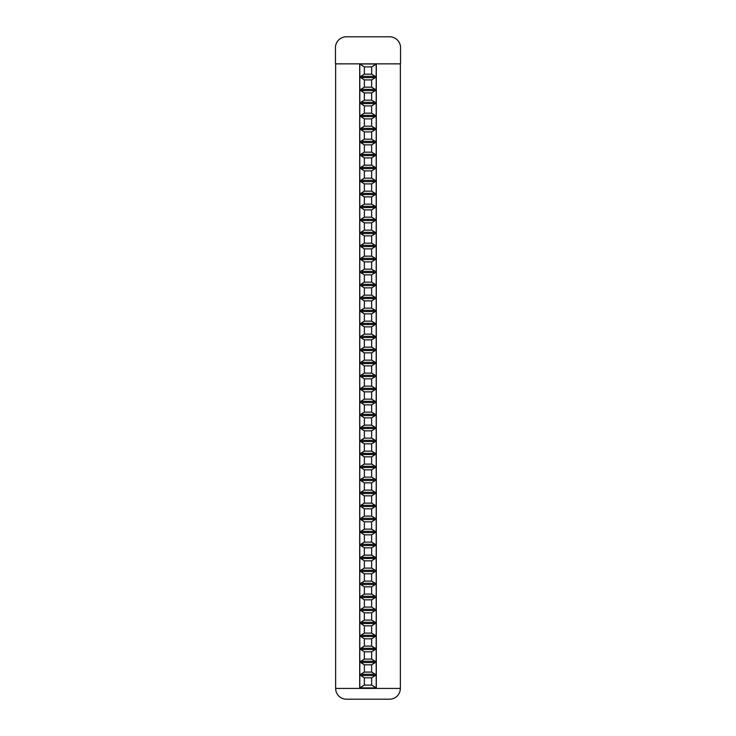 <?xml version="1.0" encoding="UTF-8"?>
<svg xmlns="http://www.w3.org/2000/svg" width="736" height="736" viewBox="0 0 736 736"><rect width="100%" height="100%" fill="white"/><g stroke="black" fill="none" stroke-linecap="round" stroke-linejoin="round"><path stroke-width="1.1" d="M359.702 688.418L359.702 63.857L359.702 688.418L335.653 688.418L335.653 63.857L376.298 63.857L376.298 688.418L376.298 63.857L400.347 63.857L400.347 688.418L376.298 688.418M359.803 77.602L359.803 89.36L376.197 89.369L376.197 77.602L359.803 77.602M376.197 76.369L376.197 63.995L359.803 63.986L359.803 76.369L376.197 76.369M376.197 661.278L376.197 649.511L359.803 649.511L359.803 661.278L376.197 661.278M376.197 635.288L376.197 623.512L359.803 623.512L359.803 635.278L376.197 635.288M376.197 609.288L376.197 597.522L359.803 597.522L359.803 609.288L376.197 609.288M376.197 583.289L376.197 571.522L359.803 571.522L359.803 583.289L376.197 583.289M376.197 557.299L376.197 545.523L359.803 545.523L359.803 557.29L376.197 557.299M376.197 531.3L376.197 519.533L359.803 519.533L359.803 531.3L376.197 531.3M376.197 505.301L376.197 493.534L359.803 493.534L359.803 505.301L376.197 505.301M376.197 479.311L376.197 467.535L359.803 467.535L359.803 479.302L376.197 479.311M376.197 453.312L376.197 441.545L359.803 441.545L359.803 453.312L376.197 453.312M376.197 427.312L376.197 415.546L359.803 415.546L359.803 427.312L376.197 427.312M376.197 401.322L376.197 389.546L359.803 389.546L359.803 401.313L376.197 401.322M376.197 375.323L376.197 363.556L359.803 363.556L359.803 375.323L376.197 375.323M376.197 349.333L376.197 337.557L359.803 337.557L359.803 349.324L376.197 349.333M376.197 323.334L376.197 311.558L359.803 311.558L359.803 323.325L376.197 323.334M376.197 297.335L376.197 285.568L359.803 285.568L359.803 297.335L376.197 297.335M376.197 271.345L376.197 259.569L359.803 259.569L359.803 271.336L376.197 271.345M376.197 245.346L376.197 233.57L359.803 233.57L359.803 245.336L376.197 245.346M376.197 219.346L376.197 207.58L359.803 207.58L359.803 219.346L376.197 219.346M376.197 193.356L376.197 181.58L359.803 181.58L359.803 193.347L376.197 193.356M376.197 167.357L376.197 155.59L359.803 155.59L359.803 167.348L376.197 167.357M376.197 141.358L376.197 129.591L359.803 129.591L359.803 141.358L376.197 141.358M376.197 115.368L359.803 115.359L359.803 103.592L376.197 103.592L376.197 115.368M376.197 102.368L376.197 90.592L359.803 90.592L359.803 102.359L376.197 102.368M376.197 128.358L376.197 116.592L359.803 116.592L359.803 128.358L376.197 128.358M376.197 154.358L376.197 142.591L359.803 142.591L359.803 154.358L376.197 154.358M376.197 180.357L376.197 168.581L359.803 168.581L359.803 180.348L376.197 180.357M376.197 206.347L376.197 194.58L359.803 194.58L359.803 206.347L376.197 206.347M376.197 232.346L376.197 220.579L359.803 220.579L359.803 232.346L376.197 232.346M376.197 258.345L376.197 246.569L359.803 246.569L359.803 258.336L376.197 258.345M376.197 284.335L376.197 272.568L359.803 272.568L359.803 284.335L376.197 284.335M376.197 310.334L376.197 298.568L359.803 298.568L359.803 310.334L376.197 310.334M376.197 336.334L376.197 324.558L359.803 324.558L359.803 336.324L376.197 336.334M376.197 362.324L376.197 350.557L359.803 350.557L359.803 362.324L376.197 362.324M376.197 388.323L376.197 376.556L359.803 376.556L359.803 388.314L376.197 388.323M376.197 414.322L376.197 402.546L359.803 402.546L359.803 414.313L376.197 414.322M376.197 440.312L376.197 428.545L359.803 428.545L359.803 440.312L376.197 440.312M376.197 466.311L376.197 454.544L359.803 454.544L359.803 466.302L376.197 466.311M376.197 492.31L376.197 480.534L359.803 480.534L359.803 492.301L376.197 492.31M376.197 518.3L376.197 506.534L359.803 506.534L359.803 518.3L376.197 518.3M376.197 544.3L376.197 532.524L359.803 532.524L359.803 544.29L376.197 544.3M376.197 570.299L376.197 558.523L359.803 558.523L359.803 570.29L376.197 570.299M376.197 596.289L376.197 584.522L359.803 584.522L359.803 596.289L376.197 596.289M376.197 622.288L376.197 610.512L359.803 610.512L359.803 622.279L376.197 622.288M376.197 648.287L376.197 636.511L359.803 636.511L359.803 648.278L376.197 648.287M376.197 674.277L376.197 662.51L359.803 662.51L359.803 674.277L376.197 674.277M359.803 675.51L359.803 687.893L376.197 687.893L376.197 675.51L359.803 675.51M371.643 586.822L371.643 594.099L364.357 594.099L364.357 586.822L371.643 586.822L375.24 584.522M371.643 573.832L371.643 581.109L364.357 581.109L364.357 573.832L371.643 573.832L375.24 571.522M371.643 560.832L371.643 568.109L364.357 568.109L364.357 560.832L371.643 560.832L375.24 558.523M371.643 547.832L371.643 555.11L364.357 555.11L364.357 547.832L371.643 547.832L375.24 545.523M371.643 534.833L371.643 542.11L364.357 542.11L364.357 534.833L371.643 534.833L375.24 532.524M360.815 128.358L364.357 126.178L364.357 118.901L371.643 118.901L371.643 126.178L364.357 126.178M375.194 128.358L371.643 126.178M360.76 116.592L364.357 118.901M375.24 116.592L371.643 118.901M360.815 89.369L364.357 87.179L364.357 79.902L371.643 79.902L371.643 87.179L364.357 87.179M375.194 89.369L371.643 87.179M360.815 102.359L364.357 100.179L364.357 92.902L371.643 92.902L371.643 100.179L364.357 100.179M375.194 102.368L371.643 100.179M375.24 90.592L371.643 92.902M360.76 90.592L364.357 92.902M375.194 115.368L371.643 113.178L364.357 113.178L364.357 105.901L371.643 105.901L371.643 113.178M360.815 115.359L364.357 113.178M375.24 103.592L371.643 105.901M360.76 103.592L364.357 105.901M360.815 141.358L364.357 139.168L364.357 131.891L371.643 131.891L371.643 139.168L364.357 139.168M375.194 141.358L371.643 139.168M375.24 129.591L371.643 131.891M360.76 129.591L364.357 131.891M360.815 154.358L364.357 152.168L364.357 144.891L371.643 144.891L371.643 152.168L364.357 152.168M375.194 154.358L371.643 152.168M375.24 142.591L371.643 144.891M360.76 142.591L364.357 144.891M360.815 167.348L364.357 165.168L364.357 157.89L371.643 157.89L371.643 165.168L364.357 165.168M375.194 167.357L371.643 165.168M375.24 155.59L371.643 157.89M360.76 155.59L364.357 157.89M360.815 180.348L364.357 178.167L364.357 170.89L371.643 170.89L371.643 178.167L364.357 178.167M375.194 180.357L371.643 178.167M375.24 168.581L371.643 170.89M360.76 168.581L364.357 170.89M360.815 193.347L364.357 191.167L364.357 183.89L371.643 183.89L371.643 191.167L364.357 191.167M375.194 193.356L371.643 191.167M375.24 181.58L371.643 183.89M360.76 181.58L364.357 183.89M360.815 206.347L364.357 204.166L364.357 196.889L371.643 196.889L371.643 204.166L364.357 204.166M375.194 206.347L371.643 204.166M375.24 194.58L371.643 196.889M360.76 194.58L364.357 196.889M360.815 219.346L364.357 217.157L364.357 209.88L371.643 209.88L371.643 217.157L364.357 217.157M375.194 219.346L371.643 217.157M375.24 207.58L371.643 209.88M360.76 207.58L364.357 209.88M360.815 232.346L364.357 230.156L364.357 222.879L371.643 222.879L371.643 230.156L364.357 230.156M375.194 232.346L371.643 230.156M375.24 220.579L371.643 222.879M360.76 220.579L364.357 222.879M360.815 245.336L364.357 243.156L364.357 235.879L371.643 235.879L371.643 243.156L364.357 243.156M375.194 245.346L371.643 243.156M375.24 233.57L371.643 235.879M360.76 233.57L364.357 235.879M360.815 258.336L364.357 256.156L364.357 248.878L371.643 248.878L371.643 256.156L364.357 256.156M375.194 258.345L371.643 256.156M375.24 246.569L371.643 248.878M360.76 246.569L364.357 248.878M360.815 271.336L364.357 269.155L364.357 261.878L371.643 261.878L371.643 269.155L364.357 269.155M375.194 271.345L371.643 269.155M375.24 259.569L371.643 261.878M360.76 259.569L364.357 261.878M360.815 284.335L364.357 282.155L364.357 274.878L371.643 274.878L371.643 282.155L364.357 282.155M375.194 284.335L371.643 282.155M375.24 272.568L371.643 274.878M360.76 272.568L364.357 274.878M360.815 297.335L364.357 295.145L364.357 287.868L371.643 287.868L371.643 295.145L364.357 295.145M375.194 297.335L371.643 295.145M375.24 285.568L371.643 287.868M360.76 285.568L364.357 287.868M360.815 310.334L364.357 308.145L364.357 300.868L371.643 300.868L371.643 308.145L364.357 308.145M375.194 310.334L371.643 308.145M375.24 298.568L371.643 300.868M360.76 298.568L364.357 300.868M360.815 323.325L364.357 321.144L364.357 313.867L371.643 313.867L371.643 321.144L364.357 321.144M375.194 323.334L371.643 321.144M375.24 311.558L371.643 313.867M360.76 311.558L364.357 313.867M360.815 336.324L364.357 334.144L364.357 326.867L371.643 326.867L371.643 334.144L364.357 334.144M375.194 336.334L371.643 334.144M375.24 324.558L371.643 326.867M360.76 324.558L364.357 326.867M360.815 349.324L364.357 347.144L364.357 339.866L371.643 339.866L371.643 347.144L364.357 347.144M375.194 349.324L371.643 347.144M375.24 337.557L371.643 339.866M360.76 337.557L364.357 339.866M360.815 362.324L364.357 360.143L364.357 352.857L371.643 352.857L371.643 360.143L364.357 360.143M375.194 362.324L371.643 360.143M375.24 350.557L371.643 352.857M360.76 350.557L364.357 352.857M360.815 375.323L364.357 373.134L364.357 365.856L371.643 365.856L371.643 373.134L364.357 373.134M375.194 375.323L371.643 373.134M375.24 363.556L371.643 365.856M360.76 363.556L364.357 365.856M360.815 388.323L364.357 386.133L364.357 378.856L371.643 378.856L371.643 386.133L364.357 386.133M375.194 388.323L371.643 386.133M375.24 376.556L371.643 378.856M360.76 376.556L364.357 378.856M360.815 401.313L364.357 399.133L364.357 391.856L371.643 391.856L371.643 399.133L364.357 399.133M375.194 401.322L371.643 399.133M375.24 389.546L371.643 391.856M360.76 389.546L364.357 391.856M360.815 414.313L364.357 412.132L364.357 404.855L371.643 404.855L371.643 412.132L364.357 412.132M375.194 414.322L371.643 412.132M375.24 402.546L371.643 404.855M360.76 402.546L364.357 404.855M360.815 427.312L364.357 425.132L364.357 417.855L371.643 417.855L371.643 425.132L364.357 425.132M375.194 427.312L371.643 425.132M375.24 415.546L371.643 417.855M360.76 415.546L364.357 417.855M360.815 440.312L364.357 438.122L364.357 430.845L371.643 430.845L371.643 438.122L364.357 438.122M375.194 440.312L371.643 438.122M375.24 428.545L371.643 430.845M360.76 428.545L364.357 430.845M360.815 453.312L364.357 451.122L364.357 443.845L371.643 443.845L371.643 451.122L364.357 451.122M375.194 453.312L371.643 451.122M375.24 441.545L371.643 443.845M360.76 441.545L364.357 443.845M360.815 466.302L364.357 464.122L364.357 456.844L371.643 456.844L371.643 464.122L364.357 464.122M375.194 466.311L371.643 464.122M375.24 454.544L371.643 456.844M360.76 454.544L364.357 456.844M360.815 479.302L364.357 477.121L364.357 469.844L371.643 469.844L371.643 477.121L364.357 477.121M375.194 479.311L371.643 477.121M375.24 467.535L371.643 469.844M360.76 467.535L364.357 469.844M360.815 492.301L364.357 490.121L364.357 482.844L371.643 482.844L371.643 490.121L364.357 490.121M375.194 492.31L371.643 490.121M375.24 480.534L371.643 482.844M360.76 480.534L364.357 482.844M360.815 505.301L364.357 503.12L364.357 495.843L371.643 495.843L371.643 503.12L364.357 503.12M375.194 505.301L371.643 503.12M375.24 493.534L371.643 495.843M360.76 493.534L364.357 495.843M360.815 518.3L364.357 516.111L364.357 508.834L371.643 508.834L371.643 516.111L364.357 516.111M375.194 518.3L371.643 516.111M375.24 506.534L371.643 508.834M360.76 506.534L364.357 508.834M360.815 531.3L364.357 529.11L364.357 521.833L371.643 521.833L371.643 529.11L364.357 529.11M375.194 531.3L371.643 529.11M375.24 519.533L371.643 521.833M360.76 519.533L364.357 521.833M360.815 544.29L364.357 542.11M375.194 544.3L371.643 542.11M360.76 532.524L364.357 534.833M360.815 557.29L364.357 555.11M375.194 557.299L371.643 555.11M360.76 545.523L364.357 547.832M360.815 570.29L364.357 568.109M375.194 570.299L371.643 568.109M360.76 558.523L364.357 560.832M360.815 583.289L364.357 581.109M375.194 583.289L371.643 581.109M360.76 571.522L364.357 573.832M360.815 596.289L364.357 594.099M375.194 596.289L371.643 594.099M360.76 584.522L364.357 586.822M360.815 609.288L364.357 607.099L364.357 599.822L371.643 599.822L371.643 607.099L364.357 607.099M375.194 609.288L371.643 607.099M375.24 597.522L371.643 599.822M360.76 597.522L364.357 599.822M360.815 622.279L364.357 620.098L364.357 612.821L371.643 612.821L371.643 620.098L364.357 620.098M375.194 622.288L371.643 620.098M375.24 610.512L371.643 612.821M360.76 610.512L364.357 612.821M360.815 635.278L364.357 633.098L364.357 625.821L371.643 625.821L371.643 633.098L364.357 633.098M375.194 635.288L371.643 633.098M375.24 623.512L371.643 625.821M360.76 623.512L364.357 625.821M360.815 648.278L364.357 646.098L364.357 638.82L371.643 638.82L371.643 646.098L364.357 646.098M375.194 648.278L371.643 646.098M375.24 636.511L371.643 638.82M360.76 636.511L364.357 638.82M360.815 661.278L364.357 659.097L364.357 651.82L371.643 651.82L371.643 659.097L364.357 659.097M375.194 661.278L371.643 659.097M375.24 649.511L371.643 651.82M360.76 649.511L364.357 651.82M360.815 674.277L364.357 672.088L364.357 664.81L371.643 664.81L371.643 672.088L364.357 672.088M375.194 674.277L371.643 672.088M375.24 662.51L371.643 664.81M360.76 662.51L364.357 664.81M359.803 687.893L364.357 685.087L364.357 677.81L371.643 677.81L371.643 685.087L364.357 685.087M376.197 687.893L371.643 685.087M375.24 675.51L371.643 677.81M360.76 675.51L364.357 677.81M360.76 77.602L364.357 79.902M375.24 77.602L371.643 79.902M376.197 63.995L371.643 66.902L371.643 74.18L364.357 74.18L364.357 66.902L371.643 66.902M359.803 63.986L364.357 66.902M360.815 76.369L364.357 74.18M375.194 76.369L371.643 74.18M335.653 688.418L400.347 688.418A10.782 10.782 0 0 1 389.565 699.2L346.435 699.2A10.782 10.782 0 0 1 335.653 688.418M346.306 36.8L389.694 36.8A10.847 10.847 0 0 1 400.54 47.647L400.54 63.857L335.46 63.857L335.46 47.647A10.847 10.847 0 0 1 346.306 36.8"/></g></svg>
